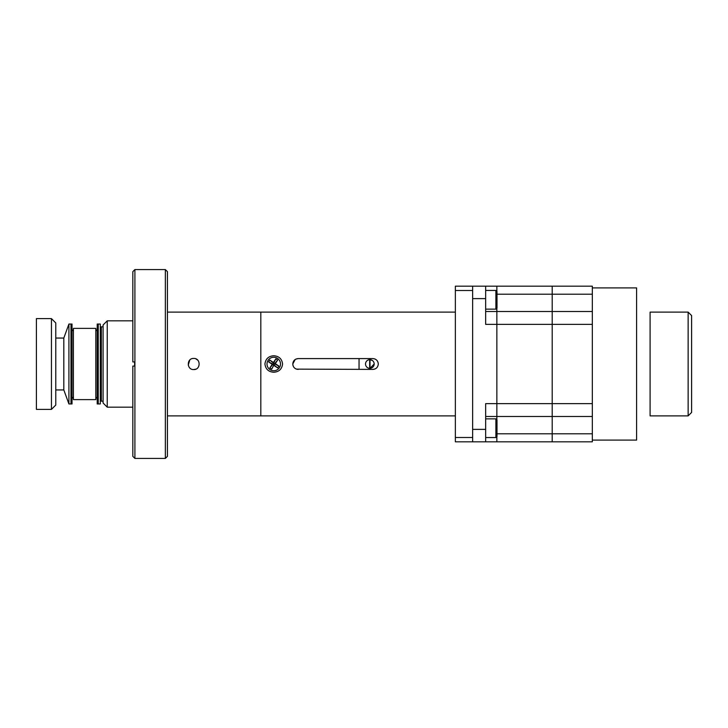<?xml version="1.0" encoding="UTF-8"?>
<svg xmlns="http://www.w3.org/2000/svg" width="728" height="728" viewBox="0 0 728 728"><rect width="100%" height="100%" fill="white"/><g stroke="black" fill="none" stroke-linecap="round" stroke-linejoin="round"><path stroke-width="1.09" d="M193.712 358.431C200.901 358.085 200.901 369.915 193.712 369.569C186.541 369.915 186.514 358.094 193.712 358.431M167.422 415.888L260.815 415.888L260.815 312.112L260.815 415.888L455.355 415.888M167.422 312.112L455.355 312.112M193.712 369.569L195.841 369.142M197.643 360.051L195.832 358.849M189.753 360.087L188.252 365.083M107.243 407.17L103.085 403.021L103.085 324.979L107.243 320.83L107.243 407.17L132.833 407.17M107.243 320.83L132.833 320.83M103.085 326.817L101.329 326.817L101.329 401.183L103.085 401.183M98.244 324.051L98.244 403.949L100.318 403.949L100.318 324.051L97.206 324.051L97.206 403.949L98.244 403.949L98.244 324.051M165.347 269.569L167.422 271.644L167.422 456.356L165.347 458.431L165.347 269.569L134.907 269.569L134.907 366.075L132.833 366.075L134.907 366.075L134.907 458.431L132.833 456.356L132.833 366.075M134.635 366.075L134.635 361.925M132.833 361.925L134.907 361.925L132.833 361.925L132.833 271.644L134.907 269.569M51.442 318.618L55.774 322.941L55.774 405.059L51.442 409.382L51.442 318.618L36.4 318.618L36.4 409.382L51.442 409.382M63.818 389.944L63.818 338.056L68.914 324.051L68.914 403.949L63.818 389.944L55.774 389.944M68.914 324.051L70.989 324.051L70.989 403.949L70.989 324.051L72.027 324.051L72.027 403.949L68.914 403.949M73.41 396.978L72.027 398.362M73.41 331.022L72.027 329.638M95.823 328.374L95.823 399.627L73.41 399.627L73.41 328.374L95.823 328.374M485.649 311.502L496.86 311.502L496.86 324.36L485.649 324.36L485.649 286.177L472.645 286.177L496.86 286.177L472.645 286.177L472.645 441.823L455.355 441.823L455.355 437.501L472.645 437.501M472.645 290.499L455.355 290.499L455.355 437.501M472.645 286.177L455.355 286.177L455.355 290.499M296.469 369.132L372.891 369.405C376.176 369.087 377.978 367.285 378.296 364C377.978 360.715 376.176 358.913 372.891 358.595L298.18 358.595C294.895 358.913 293.093 360.715 292.774 364L293.038 365.693M293.666 366.985L294.339 367.804M295.286 368.568L296.323 369.078M264.937 364C265.593 358.868 268.532 356.119 273.755 355.755C278.979 356.119 281.918 358.868 282.573 364C281.918 369.132 278.979 371.881 273.755 372.245C268.532 371.881 265.593 369.132 264.937 364M372.891 369.405C376.176 369.087 377.978 367.285 378.296 364L378.023 362.307M377.395 361.015L376.731 360.196M375.794 359.441L374.747 358.922M374.592 358.868L372.891 358.595M298.18 358.595L295.823 359.132M295.195 359.496L292.774 364C293.093 367.285 294.895 369.087 298.18 369.405M359.05 369.405L359.05 358.595M365.52 364L365.602 363.154M365.847 362.344L366.248 361.598M374.174 364L370.015 368.322A4.322 4.322 0 0 1 369.669 368.322L369.669 359.678L372.254 360.406M374.137 363.454A4.322 4.322 0 0 0 370.015 359.678L370.015 368.322A4.322 4.322 0 0 0 374.137 363.454M370.015 359.678A4.322 4.322 0 0 0 365.556 364.546A4.322 4.322 0 0 0 369.669 368.322M688.142 415.888L688.142 312.112L650.095 312.112L650.095 415.888L688.142 415.888L691.6 412.43L691.6 315.57L688.142 312.112M496.86 286.177L496.86 291.428L496.86 286.177L552.206 286.177L496.86 286.177M485.649 416.498L496.86 416.498L496.86 324.36L552.206 324.36L552.206 311.502L592.328 311.502L592.328 294.203L552.206 294.203L552.206 286.177L592.328 286.177L552.206 286.177L552.206 403.64L496.86 403.64L496.86 308.162L496.86 311.502L552.206 311.502L552.206 294.203L496.996 294.203M496.86 403.64L485.649 403.64L485.649 441.823L592.328 441.823L592.328 416.498L496.86 416.498L496.86 419.838L496.86 403.64M496.86 436.572L496.86 441.823L496.86 436.572M485.649 441.823L472.645 441.823L485.649 441.823M485.649 298.626L472.645 298.626L472.645 429.374L485.649 429.374M592.328 311.502L592.328 324.36L552.206 324.36L552.206 441.823L552.206 433.797L592.328 433.797M496.996 433.797L552.206 433.797L552.206 403.64L592.328 403.64L592.328 416.498M592.328 324.36L592.328 403.64M592.328 286.177L592.328 294.203M268.122 360.287A6.743 6.743 0 0 0 270.043 369.633A6.743 6.743 0 0 0 279.388 367.713A6.743 6.743 0 0 0 277.468 358.367A6.743 6.743 0 0 0 268.122 360.287M278.897 366.066L274.52 363.845L275.284 363.681L278.897 366.066L277.677 367.913L272.991 364.155L272.226 364.319L268.614 361.934L272.991 364.155L273.601 363.236L274.52 363.845L271.69 369.142L273.91 364.764M277.677 367.913L274.074 365.529M271.69 369.142L269.842 367.931L272.991 364.155M269.842 367.931L272.226 364.319M268.614 361.934L269.824 360.087L273.601 363.236L273.437 362.471L275.821 358.859L273.601 363.236M269.824 360.087L273.437 362.471M275.821 358.859L277.668 360.069L274.52 363.845M277.668 360.069L275.284 363.681M495.895 290.454L496.996 291.564L496.996 308.026L495.895 309.136L495.895 290.454L485.649 290.454M495.895 418.864L496.996 419.974L496.996 436.436L495.895 437.546L495.895 418.864L485.649 418.864M592.328 287.906L636.6 287.906L636.6 440.094L592.328 440.094M165.347 458.431L134.907 458.431M63.818 338.056L55.774 338.056M95.823 331.022L97.206 329.638M95.823 396.978L97.206 398.362M485.649 309.136L495.895 309.136M485.649 437.546L495.895 437.546"/></g></svg>
